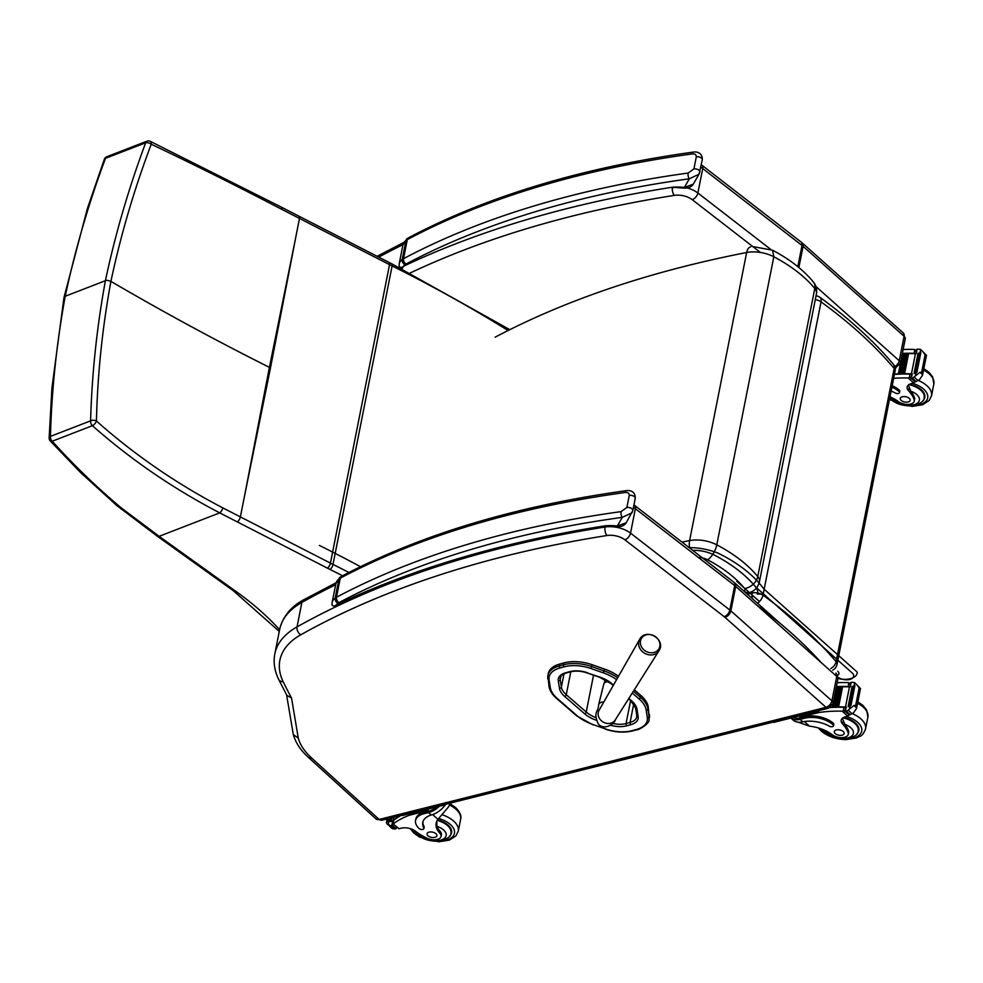 <?xml version="1.0" encoding="UTF-8"?>
<svg xmlns="http://www.w3.org/2000/svg" width="983" height="983" viewBox="0 0 983 983"><rect width="100%" height="100%" fill="white"/><g stroke="black" fill="none" stroke-linecap="round" stroke-linejoin="round"><path stroke-width="1.47" d="M270.485 367.925L295.711 237.591L269.403 367.359A167.38 89.367 -168.8 0 0 270.485 367.925L244.189 497.717L269.403 367.359C215.363 340.241 162.539 311.574 110.919 281.384C120.737 235.06 134.18 189.338 151.247 144.243A4.19 2.138 -159.9 0 0 145.668 142.781L105.488 158.324A4.19 2.703 -111.2 0 1 106.766 156.752A4.19 4.19 0 0 0 104.345 159.221A4.19 2.15 -160.1 0 0 104.333 159.271A4.19 2.15 -160.1 0 1 105.488 158.324C88.556 203.702 75.138 249.682 65.234 296.252L63.993 297.468L51.915 388.113L49.15 437.951A4.19 4.19 0 0 0 50.256 440.949A4.19 2.175 -42.7 0 0 52.222 441.232C73.012 464.308 95.093 485.737 118.476 505.532A163.657 105.845 -173.2 0 0 122.875 509.12L159.123 536.325L219.725 512.88C173.389 488.748 130.948 459.688 92.39 425.688A4.19 1.782 -49.2 0 0 96.432 421.007A4.19 2.285 -177.9 0 0 90.596 420.847C91.91 374.056 96.838 327.351 105.402 280.708L65.234 296.252C56.67 342.932 51.73 389.649 50.428 436.391A4.19 2.273 -177.7 0 0 49.15 437.939M342.563 575.78A1039.129 554.805 -168.8 0 0 330.067 569.476A171.558 91.603 11.2 0 1 327.425 568.149L219.725 512.88A4.19 1.696 -62.5 0 0 222.76 507.855C176.793 483.906 134.683 454.957 96.432 421.007C97.55 374.302 102.367 327.769 110.919 281.384C107.774 280.266 105.943 280.044 105.402 280.708C115.294 234.175 128.712 188.195 145.668 142.781A4.19 2.703 68.8 0 1 146.946 141.208L106.766 156.752M281.421 207.192A4.19 1.696 117.5 0 1 281.457 207.204L150.227 141.319A4.19 2.458 115 0 1 151.247 144.243C192.361 163.743 235.895 185.468 281.875 209.404L389.551 264.648A167.38 89.367 -168.8 0 0 392.119 265.938A1043.319 557.042 11.2 0 1 508.064 330.509M495.186 337.144C566.761 299.483 650.586 271.271 746.65 252.508A25.239 13.479 11.2 0 1 773.818 256.772L772.527 250.21L752.794 246.561M743.934 591.152A12.558 8.036 69.5 0 0 750.226 592.368A12.558 8.036 69.5 0 0 750.238 592.368C755.116 590.464 758.176 586.949 759.404 581.838A16.686 8.908 -168.8 0 0 757.746 576.591C747.989 564.709 734.338 554.117 716.779 544.84A25.239 13.479 -168.8 0 0 689.611 540.576L681.981 542.075M698.274 557.398A12.693 6.77 11.2 0 1 707.637 559.831A12.558 5.112 -62.4 0 0 716.779 544.84L773.818 256.772C791.376 266.049 805.028 276.641 814.784 288.523A12.558 8.933 -39.1 0 0 813.469 282.121L813.469 282.121A12.558 8.933 -39.1 0 0 813.383 282.023M563.824 662.923L559.819 664.029L559.438 665.896L563.456 664.803L563.824 662.923A29.809 15.912 11.2 0 1 592.073 664.705L590.918 668.514L603.267 672.839A36.666 19.574 11.2 0 1 616.599 679.609M632.266 693.003L639.048 698.901A1.511 0.934 -49 0 0 640.486 697.328L640.855 695.448L634.305 689.771M592.073 664.705L604.422 669.03A38.177 20.385 11.2 0 1 618.528 676.243M605.491 728.944L605.245 729.116C615.088 732.396 624.328 732.962 632.941 730.824L636.959 729.73C637.684 730.701 650.23 723.476 648.989 719.482L648.989 719.482A29.809 15.912 -168.8 0 0 649.05 716.423L648.301 707.182L647.932 709.05A1.511 1.253 171.4 0 1 646.2 710.168L647.318 717.529A28.298 15.114 11.2 0 1 636.32 729.521L632.29 730.627A28.298 15.114 11.2 0 1 605.491 728.944L593.142 724.618A36.666 19.574 11.2 0 1 577.205 715.808L557.398 698.618A36.666 19.574 11.2 0 1 550.247 687.4L549.079 679.953A28.298 15.114 11.2 0 1 560.089 667.924L564.107 666.83A28.31 15.114 11.2 0 1 590.918 668.514M649.419 714.555A29.809 15.912 11.2 0 1 649.37 717.602L648.989 719.482M560.089 667.924A1.511 0.872 -105.3 0 1 559.438 665.896A29.809 15.912 -168.8 0 0 547.9 675.468L548.268 673.601A29.809 15.912 11.2 0 1 559.819 664.029M640.855 695.448A38.19 20.385 11.2 0 1 648.301 707.182M381.65 820.314L379.082 819.404A6.193 3.92 132.3 0 1 375.924 818.851L381.625 820.326L828.472 708.215A6.193 3.465 75.9 0 1 825.941 707.342L379.192 819.429M379.082 819.404L311.586 757.967A77.497 41.384 11.2 0 1 298.291 738.147L291.521 697.955L286.913 695.46L278.619 679.278A6.193 4.854 154.2 0 0 283.178 681.723A102.601 54.79 11.2 0 1 300.823 634.772A6.193 4.436 -119.3 0 1 297.038 626.896L301.867 602.456A6.193 4.436 -119.3 0 1 303.649 599.802C290.808 606.732 282.809 616.611 279.663 629.452A108.794 58.095 11.2 0 1 301.867 602.456A1006.371 537.345 11.2 0 1 335.645 584.762M298.291 738.147L293.303 734.522L286.594 694.87M757.549 603.267A8.368 4.632 -54 0 0 762.98 595.145A8.368 4.473 -168.8 0 0 752.167 593.032A8.368 4.694 75.9 0 0 752.462 598.733M815.288 299.631A8.368 4.473 11.2 0 1 821.051 301.867A8.368 4.632 -54 0 0 819.945 297.358L819.945 297.358A8.368 8.368 0 0 0 816.037 295.822M832.699 670.197A8.368 8.368 0 0 0 837.012 664.422A8.368 4.473 -168.8 0 0 836.103 661.706A8.368 5.873 139.7 0 1 830.819 668.526M893.252 364.115L893.252 364.115A8.368 5.873 139.7 0 1 894.174 368.428A8.368 4.473 11.2 0 1 895.083 371.156A8.368 8.368 0 0 0 893.252 364.115C873.309 340.622 848.87 318.369 819.945 297.358M798.024 722.161L809.464 726.142A29.171 15.581 11.2 0 1 832.368 734.793A9.228 4.927 11.2 0 0 841.976 737.643A9.228 4.927 11.2 0 0 848.304 734.289A9.228 4.927 11.2 0 0 848.046 732.433L848.403 730.639A9.228 4.927 11.2 0 1 848.661 732.482L848.304 734.289M790.91 718.057L793.097 720.06A18.984 12.017 -47.7 0 0 801.612 722.014L802.792 721.792A23.715 12.668 -168.8 0 1 829.357 726.191A2.63 1.401 -168.8 0 0 831.95 726.732A2.63 1.401 -168.8 0 0 833.51 725.786A2.63 1.401 -168.8 0 0 833.043 724.754A20.532 10.96 -168.8 0 0 804.782 718.192L800.113 719.359A18.984 12.017 132.3 0 1 790.934 718.057M806.318 714.199A17.227 10.911 -47.7 0 1 799.757 717.307L818.507 712.601A88.962 47.503 11.2 0 1 842.247 711.164L845.54 710.156M845.712 707.809A1.978 1.057 -168.8 0 0 844.004 707.305A88.962 47.503 -168.8 0 0 830.144 707.527M853.969 705.487L856.623 707.907L856.267 705.585L853.969 705.487L846.547 711.446A7.041 3.76 -168.8 0 1 845.38 711.532L846.277 707.023A7.041 3.76 -168.8 0 1 845.478 707.023A88.962 47.503 -168.8 0 0 830.684 707.158M845.478 707.023L849.472 686.896A88.962 47.503 -168.8 0 0 842.529 686.761M838.634 706.826L837.405 706.838A88.962 47.503 -168.8 0 1 838.634 706.826L842.591 686.834L841.362 686.773A88.962 47.503 -168.8 0 0 839.986 686.798M836.103 706.863L834.899 706.888A88.962 47.503 -168.8 0 1 836.103 706.863L840.06 686.871L838.855 686.834A88.962 47.503 -168.8 0 0 837.504 686.884M833.621 706.937L832.429 706.998A88.962 47.503 -168.8 0 1 833.621 706.937L837.577 686.945L836.386 686.933A88.962 47.503 -168.8 0 0 836.324 686.933M849.631 686.896A1.978 1.057 -168.8 0 0 848.12 686.503A88.962 47.503 -168.8 0 0 836.386 686.601M848.12 686.503L848.857 682.804L847.911 682.595A88.962 47.503 -168.8 0 0 837.16 682.718M818.507 712.601L818.9 710.611M837.43 706.691L841.362 686.773L837.405 706.765M834.923 706.752L838.855 686.834L834.899 706.826M832.454 706.851L836.386 686.933L832.429 706.924M848.046 732.433A46.127 24.636 11.2 0 0 842.615 724.016A10.764 5.751 11.2 0 1 841.19 720.232A10.764 5.751 11.2 0 1 845.097 716.853A59.299 31.665 11.2 0 1 847.702 716.128A2.089 1.278 -46 0 0 847.801 716.091L848.648 715.145M849.472 686.896A7.041 3.76 -168.8 0 0 850.258 686.896L851.155 682.386A7.041 3.76 -168.8 0 0 852.322 682.288L854.682 682.657L860.469 688.493L859.621 688.641L857.803 686.073M860.469 688.493L854.682 682.657L854.141 685.397M846.547 711.446L850.123 714.702L853.465 712.896L856.549 708.436L860.518 688.395M804.782 718.192L805.077 716.73L800.408 717.897A17.227 10.911 132.3 0 1 793.281 717.467M805.077 716.73A20.532 10.96 11.2 0 1 833.326 723.291A2.63 1.401 11.2 0 1 833.793 724.336L833.51 725.786M842.222 718.413A10.764 5.751 -168.8 0 0 842.812 719.433L844.839 724.373A46.127 24.636 11.2 0 1 848.403 730.639M850.946 705.561A3.293 1.757 -168.8 0 0 850.074 705.929A7.041 3.76 -168.8 0 0 850.074 705.929L850.946 705.561L854.915 685.569L854.018 685.95M849.214 706.396L848.243 706.703A7.041 3.76 -168.8 0 0 849.214 706.396L853.183 686.404L852.2 686.712M850.123 714.702A7.041 3.76 -168.8 0 0 849.3 715.096L845.38 711.532M850.516 685.053L848.857 682.804L850.406 684.082M772.798 722.173A4.19 2.654 -47.7 0 0 774.358 722.21L816.381 711.667A4.19 2.654 -47.7 0 0 818.126 710.807M856.906 733.846A18.824 10.051 -168.8 0 0 858.835 730.541A18.824 10.051 -168.8 0 0 843.795 717.344M843.267 731.549A5.026 2.679 -168.8 0 0 837.983 729.755A5.026 2.679 -168.8 0 0 834.309 731.585A5.026 2.679 -168.8 0 0 838.72 735.198A5.026 2.679 -168.8 0 0 844.164 733.539A5.026 2.679 -168.8 0 0 843.267 731.549M889.996 396.8A29.171 15.581 11.2 0 1 898.339 401.605A9.228 4.927 11.2 0 0 907.948 404.455A9.228 4.927 11.2 0 0 914.276 401.101A9.228 4.927 11.2 0 0 914.018 399.245L914.374 397.451A9.228 4.927 11.2 0 1 914.632 399.295L914.276 401.101M893.658 378.344A88.962 47.503 11.2 0 1 908.218 377.976L911.511 376.968M911.683 374.621A1.978 1.057 -168.8 0 0 909.975 374.118A88.962 47.503 -168.8 0 0 895.845 374.351L896.238 374.326M919.941 372.299L922.595 374.72L922.238 372.397L919.941 372.299L912.519 378.258A7.041 3.76 -168.8 0 1 911.352 378.357L912.249 373.835A7.041 3.76 -168.8 0 1 911.45 373.835A88.962 47.503 -168.8 0 0 895.906 374.019M911.45 373.835L915.443 353.708A88.962 47.503 -168.8 0 0 908.501 353.573M904.606 373.638L903.377 373.651A88.962 47.503 -168.8 0 1 904.606 373.638L908.562 353.647L907.334 353.585A88.962 47.503 -168.8 0 0 905.957 353.61M902.075 373.675L900.87 373.712A88.962 47.503 -168.8 0 1 902.075 373.675L906.031 353.683L904.827 353.647A88.962 47.503 -168.8 0 0 903.475 353.696M899.592 373.749L898.401 373.81A88.962 47.503 -168.8 0 1 899.592 373.749L903.549 353.757L902.357 353.745A88.962 47.503 -168.8 0 0 902.296 353.745M915.603 353.708A1.978 1.057 -168.8 0 0 914.092 353.315A88.962 47.503 -168.8 0 0 902.369 353.413M914.092 353.315L914.829 349.616L913.883 349.407A88.962 47.503 -168.8 0 0 903.131 349.53M903.402 373.503L907.334 353.585L903.377 373.577M900.895 373.565L904.827 353.647L900.87 373.638M898.425 373.663L902.357 353.745L898.401 373.737M914.018 399.245A46.127 24.636 11.2 0 0 908.599 390.829A10.764 5.751 11.2 0 1 907.162 387.044A10.764 5.751 11.2 0 1 911.069 383.665A59.299 31.665 11.2 0 1 913.674 382.94A2.089 1.278 -46 0 0 913.772 382.915L914.62 381.957M915.443 353.708A7.041 3.76 -168.8 0 0 916.23 353.708L917.127 349.198A7.041 3.76 -168.8 0 0 918.294 349.1L920.653 349.469L926.441 355.305L925.593 355.453L923.774 352.885M926.441 355.305L920.653 349.469L920.113 352.221M912.519 378.258L916.095 381.515L919.437 379.708L922.521 375.248L926.49 355.207M891.139 391.025A23.715 12.668 -168.8 0 1 895.329 393.003A2.63 1.401 -168.8 0 0 897.921 393.544A2.63 1.401 -168.8 0 0 899.482 392.598A2.63 1.401 -168.8 0 0 899.015 391.566A20.532 10.96 -168.8 0 0 891.913 387.167M892.195 385.705A20.532 10.96 11.2 0 1 899.298 390.104A2.63 1.401 11.2 0 1 899.764 391.148L899.482 392.598M908.194 385.225A10.764 5.751 -168.8 0 0 908.796 386.245L910.811 391.185A46.127 24.636 11.2 0 1 914.374 397.451M916.93 372.373A3.293 1.757 -168.8 0 0 916.045 372.741A7.041 3.76 -168.8 0 0 916.045 372.741L916.93 372.373L920.887 352.381L919.99 352.762M915.185 373.208L914.215 373.528A7.041 3.76 -168.8 0 0 915.185 373.208L919.154 353.216L918.171 353.536M916.095 381.515A7.041 3.76 -168.8 0 0 915.271 381.908L911.352 378.357M916.488 351.865L914.829 349.616L916.389 350.906M922.877 400.659A18.824 10.051 -168.8 0 0 924.806 397.353A18.824 10.051 -168.8 0 0 909.766 384.156M909.25 398.361A5.026 2.679 -168.8 0 0 903.955 396.567A5.026 2.679 -168.8 0 0 900.281 398.398A5.026 2.679 -168.8 0 0 904.692 402.01A5.026 2.679 -168.8 0 0 910.135 400.351A5.026 2.679 -168.8 0 0 909.25 398.361M436.771 821.284A29.171 15.581 11.2 0 0 436.821 821.935L436.956 826.334A29.171 15.581 11.2 0 0 440.224 831.471L439.868 833.277A29.171 15.581 11.2 0 1 436.157 823.189A29.171 15.581 11.2 0 1 437.976 819.355L448.764 806.576L450.079 803.148M439.315 806.281A18.984 12.017 132.3 0 1 428.625 812.572L423.956 813.74A20.532 10.96 -168.8 0 0 415.563 820.449A20.532 10.96 -168.8 0 0 419.213 828.583A2.63 1.401 -168.8 0 0 421.99 829.517A2.63 1.401 -168.8 0 0 423.906 828.558A2.63 1.401 -168.8 0 0 423.784 827.944A23.715 12.668 -168.8 0 1 422.739 822.427A23.715 12.668 -168.8 0 1 431.291 814.993L428.625 812.572M445.397 804.721A18.984 12.017 -47.7 0 1 432.446 814.637L431.291 814.993M393.802 817.266L393.163 820.51A88.962 47.503 11.2 0 1 400.155 815.681M393.802 820.264L393.065 823.963L399 828.706A2.089 1.29 -45.7 0 1 398.901 828.73L392.905 823.951L393.556 820.645A1.978 1.057 11.2 0 1 393.802 820.264A88.962 47.503 11.2 0 1 401.113 815.435M393.544 823.742A88.962 47.503 11.2 0 1 409.506 815.226L428.269 810.52L428.92 811.11L424.251 812.277L423.956 813.74M409.813 813.678L409.506 815.226M397.759 816.283L397.574 817.192A88.962 47.503 11.2 0 0 396.862 817.672L397.574 817.192M399.159 815.927L399.098 816.234A88.962 47.503 11.2 0 0 398.348 816.689L399.098 816.234M386.417 822.796L391.467 828.067L394.576 829.001A7.041 3.76 11.2 0 1 395.744 828.902L396.481 827.195M393.163 820.51A7.041 3.76 11.2 0 1 392.721 820.83L391.824 825.339A7.041 3.76 11.2 0 1 391.001 825.745L387.179 824.159M423.906 828.558L424.189 827.096A2.63 1.401 11.2 0 0 424.078 826.494A23.715 12.668 11.2 0 1 422.923 821.714M436.968 806.871A17.227 10.911 132.3 0 1 428.92 811.11M415.563 820.449L415.858 818.986A20.532 10.96 11.2 0 1 424.251 812.277M389.501 818.347L388.85 821.665A7.041 3.76 11.2 0 1 388.813 821.665L388.162 824.946M390.804 818.028L390.165 821.235M391.197 821.383A7.041 3.76 11.2 0 1 390.091 821.591L391.197 821.383L391.922 817.745M388.31 818.655L387.757 821.432M387.683 821.8L388.85 821.665A3.293 1.757 11.2 0 0 387.683 821.8M391.824 825.339L396.186 828.657M392.721 820.83L393.519 820.83M439.868 833.277A9.228 4.927 11.2 0 1 441.035 836.472A9.228 4.927 11.2 0 1 426.905 838.106A46.127 24.636 11.2 0 1 415.465 831.188A10.764 5.751 11.2 0 0 401.728 828.091A59.299 31.665 11.2 0 0 399 828.706M422.309 810.545A17.227 10.911 -47.7 0 0 428.269 810.52M401.31 815.386A4.19 2.654 -47.7 0 0 402.87 815.423L444.894 804.88A4.19 2.654 -47.7 0 0 446.638 804.008M437.619 819.81A18.824 10.051 11.2 0 1 448.236 825.278A18.824 10.051 11.2 0 1 451.578 832.724A18.824 10.051 11.2 0 1 449.636 836.029M440.224 831.471A9.228 4.927 11.2 0 1 441.392 834.665L441.035 836.472M427.937 835.759A5.026 2.679 -168.8 0 0 433.233 837.553A5.026 2.679 -168.8 0 0 436.907 835.722A5.026 2.679 -168.8 0 0 432.495 832.122A5.026 2.679 -168.8 0 0 427.052 833.768A5.026 2.679 -168.8 0 0 427.937 835.759M606.966 526.446L605.209 525.807L605.921 526.569M335.608 605.528C335.056 607.285 335.314 607.064 336.407 604.864C334.208 606.585 332.733 606.4 331.996 604.312M626.196 490.664L626.196 490.664A4.19 1.917 82.2 0 0 624.905 492.532C627.645 492.127 629.108 493.061 629.28 495.309L626.884 507.461L621.121 511.615A893.4 477.013 -168.8 0 0 336.493 597.246A16.736 8.933 -168.8 0 0 335.154 598.106A4.19 3.207 52.6 0 0 337.992 603.243A12.558 6.697 11.2 0 1 339 602.604A4.19 2.961 -118 0 1 336.493 597.246L340.265 578.164A4.19 2.961 -118 0 1 341.506 576.345C420.564 534.617 515.461 506.048 626.196 490.664C631.627 489.866 635.583 492.802 635.227 498.406L635.227 498.406A4.19 2.236 -168.8 0 0 633.482 496.071A4.19 2.236 -168.8 0 0 629.28 495.309M331.947 604.975L332.107 602.64A22.167 11.833 -168.8 0 1 335.154 598.106L338.938 579.012A16.736 8.933 11.2 0 1 340.265 578.164A893.4 477.013 11.2 0 1 624.905 492.532M339 602.604A889.21 474.789 11.2 0 1 622.3 517.365A4.19 1.917 -97.8 0 1 621.121 511.615M337.992 603.243A17.989 9.609 11.2 0 0 336.407 604.864A1008.46 538.463 -168.8 0 1 605.209 525.807A35.462 18.935 -168.8 0 1 617.299 526.028L617.496 526.716C621.551 526.79 624.463 525.475 626.22 522.747L617.299 526.028L622.3 517.365L631.971 512.807L632.683 510.939A4.19 2.236 -168.8 0 0 632.819 510.558L632.819 510.558A4.19 2.236 -168.8 0 0 631.074 508.211A4.19 2.236 -168.8 0 0 626.884 507.461M684.537 188.134C688.591 188.22 691.504 186.893 693.261 184.177L684.328 187.458L684.537 188.134L672.249 187.237L672.962 187.986M402.649 266.958C402.096 268.715 402.354 268.494 403.448 266.295C401.248 268.015 399.774 267.818 399.037 265.742M693.236 152.095L693.236 152.095A4.19 1.917 82.2 0 0 691.946 153.95C694.686 153.557 696.148 154.478 696.32 156.739L693.924 168.892L688.161 173.045A893.4 477.013 -168.8 0 0 403.534 258.676A16.736 8.933 -168.8 0 0 402.194 259.524A4.19 3.207 52.6 0 0 405.033 264.673A12.558 6.697 11.2 0 1 406.04 264.034A4.19 2.961 -118 0 1 403.534 258.676L407.306 239.594A4.19 2.961 -118 0 1 408.547 237.775C487.605 196.035 582.501 167.479 693.236 152.095C698.667 151.284 702.624 154.233 702.267 159.836L702.267 159.836A4.19 2.236 -168.8 0 0 700.51 157.489A4.19 2.236 -168.8 0 0 696.32 156.739M408.547 237.775L406.962 238.783A4.19 3.207 52.6 0 0 405.979 240.442L402.194 259.524A22.167 11.833 -168.8 0 0 399.147 264.058L399.381 267.622M406.04 264.034A889.21 474.789 11.2 0 1 689.341 178.795A4.19 1.917 -97.8 0 1 688.161 173.045M405.033 264.673A17.989 9.609 11.2 0 0 403.448 266.295A1008.46 538.463 -168.8 0 1 672.249 187.237A35.462 18.935 -168.8 0 1 684.328 187.458L689.341 178.795L699.011 174.237L699.724 172.369A4.19 2.236 -168.8 0 0 699.859 171.988A4.19 2.236 -168.8 0 0 699.859 171.976A4.19 2.236 -168.8 0 0 698.114 169.641A4.19 2.236 -168.8 0 0 693.924 168.892M640.511 640.769A10.174 8.749 -149 0 1 645.34 635.153A10.174 8.749 -149 0 1 659.593 642.304A10.174 8.749 -149 0 1 650.623 652.761A10.174 8.749 -149 0 1 640.511 640.769M608.526 681.661A6.795 3.625 -168.8 0 0 603.795 684.045L598.647 704.651A7.852 4.19 11.2 0 1 603.845 701.911M607.064 680.727L606.843 681.858M319.426 545.43A1043.319 557.066 11.2 0 1 360.478 566.687M765.683 595.919A7.52 4.018 11.2 0 0 757.303 594.162A19.795 10.567 11.2 0 0 755.681 587.011A130.051 69.437 11.2 0 0 714.715 555.248A25.239 13.479 11.2 0 0 692.732 550.394A25.239 13.479 11.2 0 1 714.715 555.248C732.286 564.525 745.95 575.116 755.681 587.011L852.556 673.281A9.351 4.989 11.2 0 1 850.025 679.388A9.351 4.989 11.2 0 1 838.008 677.287M736.746 581.309L759.49 601.571M689.181 547.642A42.601 22.744 11.2 0 1 718.168 553.196A122.297 65.296 11.2 0 1 763.644 588.78L857.25 672.151A16.834 8.994 11.2 0 1 839.715 678.909L838.02 677.373M837.762 671.291A6.279 3.354 11.2 0 1 837.577 675.407M50.428 436.391L90.596 420.847A4.19 2.703 -111.2 0 0 92.39 425.688L52.222 441.232A4.19 2.703 68.8 0 1 50.428 436.391M222.76 507.855L330.435 563.124A167.38 89.367 -168.8 0 0 333.004 564.426A1043.319 557.042 11.2 0 1 348.916 572.475M244.177 497.705L240.38 516.886A4.19 1.671 -62.8 0 1 237.37 521.899M233.954 589.997A4.19 2.298 125.6 0 1 232.209 589.923L157.378 536.251A4.19 2.298 125.6 0 0 159.123 536.325L233.954 589.997A163.19 87.131 -168.8 0 0 234.863 590.636A300.491 160.438 11.2 0 1 279.602 629.734M330.067 569.476A4.19 1.61 -63.5 0 0 333.004 564.426L392.119 265.938A4.19 1.61 116.5 0 0 391.738 263.776L509.772 329.649M327.425 568.149A4.19 1.671 -62.8 0 0 330.435 563.124L389.551 264.648A4.19 1.671 117.2 0 0 389.145 262.473L391.738 263.776M118.476 505.532A4.19 2.273 130.2 0 1 116.608 505.373A4.19 2.273 130.2 0 1 116.572 505.336M122.875 509.12A4.19 2.187 128.1 0 1 121.118 509.047A4.19 2.187 128.1 0 1 121.069 509.01M50.256 440.949L80.115 472.098L116.608 505.373L157.378 536.251A4.19 2.298 125.6 0 1 157.329 536.214M234.863 590.636A4.19 2.273 125.3 0 1 233.143 590.586L232.209 589.923M295.686 237.579L299.496 218.398A4.19 1.671 117.2 0 0 299.078 216.223L299.078 216.223A4.19 1.671 117.2 0 0 299.041 216.211M389.145 262.473L281.457 207.204A4.19 1.696 117.5 0 1 281.875 209.404M689.636 547.998A12.558 6.439 79 0 1 689.611 540.576L746.65 252.508A12.558 6.439 -101 0 1 750.693 246.88M707.637 559.831C723.488 568.211 735.812 577.771 744.623 588.51A12.558 8.933 140.9 0 0 757.746 576.591L814.784 288.523A16.686 8.908 11.2 0 1 816.443 293.77C817.18 289.432 816.185 285.549 813.469 282.121M744.623 588.51A4.129 2.212 11.2 0 1 743.787 591.016M631.664 700.904A1.671 1.032 130.9 0 1 630.84 700.781L635.62 708.129A1.671 1.388 -8.9 0 0 636.996 709.259A27.303 14.573 -168.8 0 0 631.664 700.904L628.825 698.434M635.62 707.723A1.671 1.388 -8.9 0 0 635.62 708.129L636.775 715.526A1.671 1.388 -8.9 0 0 638.151 716.656L636.996 709.259M636.775 715.108A1.671 1.388 -8.9 0 0 636.775 715.526L636.751 716.902A17.252 9.216 11.2 0 1 630.078 722.444A1.671 0.971 74.7 0 0 630.791 724.692A18.923 10.1 -168.8 0 0 638.151 716.656M613.466 685.114L611.807 683.664A1.671 1.032 130.9 0 1 610.984 683.541L599.667 677.299L587.306 672.974C581.186 670.959 575.546 670.59 570.373 671.88L566.355 672.986C562.854 674.141 560.814 675.739 560.236 677.766A17.252 9.216 11.2 0 0 560.199 679.56L560.851 676.316M636.849 715.784A17.252 9.216 11.2 0 1 636.751 716.902M611.807 683.664A27.291 14.573 -168.8 0 0 599.949 677.115L599.667 677.299M633.752 703.902L630.078 722.444L626.048 723.549A1.671 0.971 74.7 0 0 626.773 725.798L630.791 724.692M599.949 677.115L587.306 672.974M630.607 700.572L626.048 723.549A17.252 9.216 11.2 0 1 612.741 723.414M610.701 725.27A18.923 10.1 -168.8 0 0 626.773 725.798M587.588 672.777A18.935 10.113 -168.8 0 0 569.661 671.659A1.671 0.971 74.7 0 0 570.373 671.88M569.661 671.659L565.643 672.753A1.671 0.971 74.7 0 0 566.355 672.986M595.882 717.651A25.619 13.676 11.2 0 1 586.237 712.036A1.671 1.032 130.9 0 1 584.639 713.793A27.291 14.573 -168.8 0 0 596.251 720.256M565.643 672.753A18.923 10.1 -168.8 0 0 558.283 680.801A1.671 1.388 -8.9 0 0 560.199 679.56L561.379 687.056A1.671 1.388 -8.9 0 1 559.462 688.284A26.713 14.266 -168.8 0 0 564.672 696.455L584.639 713.793M593.535 675.149L586.237 712.036L566.257 694.711A1.671 1.032 130.9 0 1 564.672 696.455M558.283 680.801L559.462 688.284M570.804 671.77L566.257 694.711A25.042 13.369 11.2 0 1 561.379 687.056L563.996 673.846M639.048 698.901A36.678 19.586 11.2 0 1 646.2 710.168M604.312 683.111L604.791 680.715M647.318 717.529A1.511 1.253 171.4 0 0 649.05 716.423L647.932 709.05A38.19 20.385 -168.8 0 0 640.486 697.328L633.408 691.184M617.668 677.766A38.177 20.385 -168.8 0 0 604.053 670.91L603.267 672.839M604.422 669.03L604.053 670.91L591.692 666.572A29.809 15.912 -168.8 0 0 563.456 664.803A1.511 0.872 -105.3 0 0 564.107 666.83M593.142 724.618L605.159 728.821M632.941 730.824A1.511 0.872 -105.3 0 1 632.29 730.627M636.959 729.73A1.511 0.872 -105.3 0 1 636.32 729.521M577.205 715.808A1.511 0.934 130.9 0 1 576.468 715.698L592.884 724.79M557.398 698.618A1.511 0.934 130.9 0 1 556.661 698.495L576.468 715.698M550.247 687.4A1.511 1.253 171.1 0 1 549.018 686.011M549.079 679.953A1.511 1.253 171.1 0 1 547.85 678.577A29.809 15.912 -168.8 0 1 547.9 675.468L549.005 686.38C549.755 690.68 552.299 694.723 556.661 698.495M633.457 507.363A20.926 11.169 11.2 0 1 635.374 508.702A6.193 3.576 -52.3 0 0 634.539 505.348L633.949 504.906M300.823 634.772A1000.178 534.039 11.2 0 1 606.978 535.514A14.733 7.864 11.2 0 1 624.893 539.814A6.193 3.576 -52.3 0 0 630.533 533.13L635.374 508.702L734.67 585.573A6.193 3.576 -52.3 0 0 733.846 582.231L634.539 505.348M624.893 539.814L724.201 616.697A6.193 3.576 -52.3 0 0 729.841 610.013L734.67 585.573A20.926 11.169 11.2 0 1 735.726 586.446A6.193 3.883 -48.3 0 0 734.915 583.116L733.846 582.231M724.201 616.697A14.733 7.864 11.2 0 1 724.938 617.312A6.193 3.883 -48.3 0 0 730.885 610.885L735.726 586.446L836.754 676.427A6.193 3.883 -48.3 0 0 835.931 673.085L837.909 678.946L833.068 703.386A6.279 3.354 -168.8 0 0 831.913 700.854L730.885 610.885A20.926 11.169 -168.8 0 0 729.841 610.013L630.533 533.13A20.926 11.169 -168.8 0 0 605.073 527.023A1006.371 537.345 -168.8 0 0 297.038 626.896A108.794 58.095 -168.8 0 0 274.822 653.892C273.237 662.333 274.503 670.799 278.619 679.278M724.938 617.312L825.966 707.281A6.193 3.883 -48.3 0 0 831.913 700.854L836.754 676.427A6.279 3.354 11.2 0 1 837.909 678.946M291.521 697.955A834.358 445.496 11.2 0 1 283.178 681.723M606.978 535.514A6.193 2.974 -99 0 1 605.073 527.023M311.586 757.967A6.193 3.92 132.3 0 1 308.429 757.414C300.663 750.385 295.613 742.755 293.303 734.522M410.046 273.065A1000.178 534.039 11.2 0 1 674.326 195.384A6.193 2.974 -99 0 1 672.335 187.434M674.326 195.384A14.733 7.864 11.2 0 1 692.241 199.684A6.193 3.576 -52.3 0 0 697.881 193A20.926 11.169 -168.8 0 0 687.584 188.036M770.574 249.277L697.881 193L702.722 168.572L802.017 245.443A20.926 11.169 11.2 0 1 803.074 246.328L904.102 336.297L899.261 360.724L815.927 286.508M692.241 199.684L760.387 252.447M894.714 366.598A6.193 3.883 -48.3 0 0 899.261 360.724A6.279 3.354 -168.8 0 1 900.416 363.255L895.144 368.256M895.12 368.134A6.193 3.465 75.9 0 0 895.82 368.084M903.279 332.954A6.193 3.883 131.7 0 1 904.102 336.297A6.279 3.354 11.2 0 1 905.257 338.816L903.279 332.954L802.263 242.985A6.193 3.883 131.7 0 1 803.074 246.328L798.872 267.536M802.263 242.985L801.194 242.101A6.193 3.576 127.7 0 1 802.017 245.443L797.815 266.663M801.194 242.101L701.887 165.218A6.193 3.576 127.7 0 1 702.722 168.572A20.926 11.169 11.2 0 0 700.805 167.233M378.713 257.116A1006.371 537.345 11.2 0 1 403.005 244.632M752.511 591.299L752.167 593.032L747.399 594.236M756.861 605.27A472.147 252.103 11.2 0 1 821.038 662.419M762.98 595.145L821.051 301.867A480.515 256.563 11.2 0 1 894.174 368.428L836.103 661.706A480.515 256.563 -168.8 0 0 762.98 595.145M802.792 721.792L800.113 719.359M843.267 711.004L844.004 707.305M842.247 711.164L847.702 716.128M856.267 705.585L859.621 688.641M833.043 724.754L833.326 723.291M849.423 709.21L850.074 705.929M848.415 710.439L852.04 713.732M855.738 705.106L859.093 688.161M842.615 724.016L843.156 721.289M799.757 717.307L800.408 717.897M804.377 721.51L809.464 726.142M820.559 728.661A21.761 11.624 -168.8 0 0 822.882 731.266A21.761 11.624 -168.8 0 0 829.283 735.419M847.346 738.995A21.761 11.624 -168.8 0 0 861.821 729.632A21.761 11.624 -168.8 0 0 846.474 716.447M818.507 728.01L821.174 730.971C827.747 736.476 836.054 739.351 846.093 739.609L856.623 737.938C860.285 735.579 862.066 737.422 865.544 728.981A25.103 13.406 -168.8 0 0 852.236 713.609M865.544 728.981L867.878 717.185A25.103 13.406 -168.8 0 0 857.581 703.226M844.839 724.373A14.057 7.508 11.2 0 1 850.492 736.931A14.057 7.508 11.2 0 1 828.313 733.527A14.057 7.508 11.2 0 1 826.347 731.069M842.959 717.823A18.247 9.744 11.2 0 1 858.196 730.762C858.626 734.338 854.424 737.152 845.589 739.191C836.152 738.909 829.677 736.894 826.187 733.146L823.447 729.742M909.25 377.816L909.975 374.118M908.218 377.976L913.674 382.94M922.238 372.397L925.593 355.453M899.015 391.566L899.298 390.104M915.394 376.022L916.045 372.741M914.399 377.251L918.011 380.544M921.71 371.918L925.064 354.974M908.599 390.829L909.128 388.101M889.615 398.742A21.761 11.624 -168.8 0 0 895.267 402.244M913.318 405.819A21.761 11.624 -168.8 0 0 927.792 396.456A21.761 11.624 -168.8 0 0 912.445 383.259M889.443 399.626L912.064 406.421L922.595 404.75L929.181 400.474L931.515 395.793A25.103 13.406 -168.8 0 0 918.208 380.421M931.515 395.793L933.85 383.997A25.103 13.406 -168.8 0 0 923.553 370.038M910.811 391.185A14.057 7.508 11.2 0 1 916.463 403.743A14.057 7.508 11.2 0 1 894.284 400.339A14.057 7.508 11.2 0 1 892.318 397.882M908.931 384.636A18.247 9.744 11.2 0 1 924.167 397.574C924.598 401.15 920.395 403.964 911.56 406.004C902.124 405.721 895.648 403.706 892.159 399.958L889.885 397.353M389.293 825.634L392.905 828.927M424.078 826.494L423.784 827.944M391.001 825.745L394.576 829.001M393.139 824.147L392.868 825.487M396.333 827.072L396.075 828.399M432.692 814.551L437.976 819.355M438.688 818.483A21.761 11.624 11.2 0 1 450.583 824.676A21.761 11.624 11.2 0 1 440.089 841.178M422.026 837.602A21.761 11.624 11.2 0 1 412.467 829.419M449.514 805.003A25.103 13.406 11.2 0 1 456.161 809.427A25.103 13.406 11.2 0 1 460.622 819.367C461.641 816.037 460.007 812.13 455.719 807.633L449.956 803.652M442.153 814.723A25.103 13.406 11.2 0 1 453.827 821.235A25.103 13.406 11.2 0 1 458.275 831.163L455.952 835.845L449.366 840.121L438.823 841.792L419.692 837.135L413.88 833.129L410.267 828.62M436.956 826.334A14.057 7.508 11.2 0 1 443.431 839.003A14.057 7.508 11.2 0 1 421.056 835.71A14.057 7.508 11.2 0 1 419.63 834.137M437.251 820.387A18.247 9.744 11.2 0 1 450.927 832.945L451.48 830.168M341.506 576.345L339.921 577.353A4.19 3.207 52.6 0 0 338.938 579.012A22.167 11.833 11.2 0 0 335.891 583.546L332.107 602.64M635.079 498.786A4.19 2.236 -168.8 0 0 635.227 498.406L632.819 510.558L626.22 522.747M406.962 238.783L402.932 244.976A22.167 11.833 11.2 0 1 405.979 240.442A16.736 8.933 11.2 0 1 407.306 239.594A893.4 477.013 11.2 0 1 691.946 153.95M702.12 160.217A4.19 2.236 -168.8 0 0 702.267 159.836L699.011 174.237M598.647 704.688A7.852 4.19 11.2 0 1 598.647 704.651C598.426 712.478 592.81 711.422 598.266 723.955C604.852 731.573 615.874 722.161 615.174 720.023A9.412 8.097 -149 0 1 601.731 721.067A9.412 8.097 -149 0 1 598.254 712.38A9.412 8.097 -149 0 1 599.04 710.316L598.647 711.114M638.766 641.715A11.231 9.646 31 0 0 645.794 653.855A11.231 9.646 31 0 0 658.942 650.832C666.56 639.614 646.052 627.265 639.7 639.245A11.231 9.646 31 0 0 638.766 641.715M279.27 631.418L233.143 590.586M104.345 159.234L87.475 208.285L63.993 297.468M150.227 141.319A4.19 4.19 0 0 0 146.946 141.208M813.457 282.121C803.357 269.858 789.718 259.229 772.54 250.223M816.443 293.77L759.404 581.838M746.773 593.671L750.238 592.368M630.84 700.781L628.579 698.815M613.232 685.507L610.984 683.541M336.075 582.759L303.649 599.802M734.915 583.116L780.207 623.455M279.663 629.452L274.822 653.892M833.068 703.386L828.472 708.215M375.924 818.851L308.429 757.414M905.257 338.816L900.416 363.255M377.103 256.293L403.816 242.445M895.083 371.156L837.012 664.422M852.089 686.466L848.132 706.458M853.809 685.63L849.853 705.622M845.822 707.269L844.925 711.778M850.7 682.62L849.853 686.896M867.878 717.185L866.662 710.045L863.049 705.511L857.852 701.825M858.737 727.985L858.196 730.762M918.061 353.278L914.104 373.27M919.781 352.442L915.824 372.434M911.794 374.081L910.897 378.59M916.672 349.432L915.824 353.708M933.85 383.997L932.634 376.858L929.021 372.324L923.836 368.637M924.72 394.797L924.167 397.574M390.042 821.395L390.706 818.053M387.621 821.591L388.199 818.679M396.653 817.34L396.825 816.517M386.38 822.894L387.155 818.937M460.622 819.367L458.275 831.163M416.018 831.606L418.918 835.329C422.42 839.077 428.883 841.092 438.332 841.374C447.167 839.335 451.369 836.521 450.927 832.945M339.921 577.353L335.891 583.546M402.932 244.976L399.147 264.058M401.297 268.592L402.317 268.334M693.261 184.177L698.999 174.237M615.174 720.023L658.942 650.832M599.04 710.316L639.7 639.245"/></g></svg>
